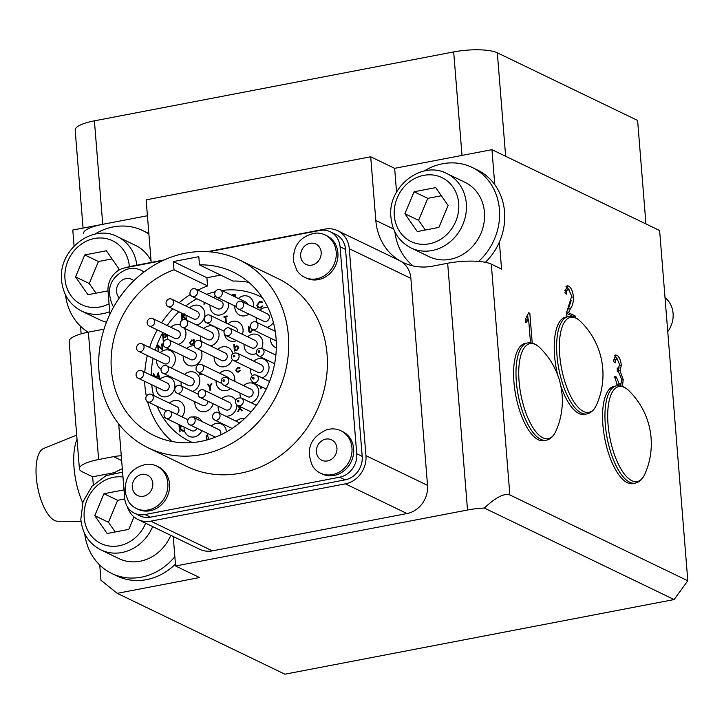 <?xml version="1.0" encoding="UTF-8"?>
<svg xmlns="http://www.w3.org/2000/svg" width="724" height="724" viewBox="0 0 724 724"><rect width="100%" height="100%" fill="white"/><g stroke="black" fill="none" stroke-linecap="round" stroke-linejoin="round"><path stroke-width="1.09" d="M93.287 484.809L92.645 476.808L82.382 471.858A33.023 8.362 175.4 0 1 79.405 468.772A33.023 8.362 175.4 0 1 98.636 459.523L113.605 456.645A57.784 51.304 -64.3 0 1 121.27 455.776M81.142 333.864L80.527 326.252M74.074 246.006L72.789 230.051L147.425 215.743L102.736 224.313A33.023 8.362 175.4 0 0 83.504 233.562M173.235 536.52L175.606 565.996L199.553 577.553L117.225 593.336L100.971 580.295L99.74 565.046M617.518 385.72L614.522 376.516L616.251 376.951L619.273 383.901L620.106 384.055L617.029 384.335L619.273 383.901C620.939 384.426 621.663 382.743 621.464 378.86L618.414 371.693L617.319 371.584L617.201 367.991L618.359 368.317L619.635 364.516L617.183 358.959L613.527 359.855M617.183 358.959C615.871 358.507 615.237 359.774 615.273 362.751L613.481 361.493L615.635 355.041L616.83 355.258C619.147 356.588 620.658 359.909 621.373 365.231L620.016 370.643L623.219 379.738L622.405 386.417M499.379 242.051L501.56 269.066L491.288 264.115L509.868 494.954L687.8 580.766L659.618 230.522L491.949 149.669L494.764 184.647M568.403 316.605L566.539 315.709L566.494 312.958L571.707 296.08L568.793 289.718C567.191 289.066 566.485 290.55 566.657 294.188L564.874 292.93L566.983 285.772L568.539 286.061C571.073 287.419 572.711 291.03 573.453 296.885C573.48 302.189 572.566 305.935 570.711 308.116L568.467 312.714L575.155 315.936L575.299 317.718M568.793 289.718L564.865 290.614M530.511 342.823L528.638 319.483L525.859 322.66L525.552 318.895L528.701 312.759L529.823 313.302L532.231 343.131M79.405 468.772L69.16 341.411A33.023 8.362 -4.6 0 1 88.382 332.162L103.351 329.293A57.784 51.304 -64.3 0 0 104.021 329.158M175.606 565.996L467.514 510.013L447.667 263.255L432.699 266.133A57.784 51.304 -64.3 0 1 403.114 262.459A57.784 51.304 -64.3 0 1 375.819 220.458L370.697 156.782L146.139 199.842L151.18 262.441M396.562 192.122L394.643 168.33L370.697 156.782M83.061 228.087L75.178 130.085A33.023 8.362 -4.6 0 1 94.41 120.836L453.686 51.929L462.012 155.407L394.643 168.33L491.949 149.669M117.225 593.336L284.894 674.198L674.107 599.553L484.32 508.031A33.023 8.362 175.4 0 0 467.514 510.013M687.8 580.766L674.107 599.553M92.645 476.808L114.654 472.591M509.868 494.954C504.329 492.972 495.822 497.334 484.32 508.031M447.667 263.255A33.023 8.362 -4.6 0 1 491.288 264.115M566.485 313.085L568.467 312.714M566.476 313.266L572.91 316.37L575.155 315.936M572.91 316.37L572.946 316.841M566.005 286.369L568.539 286.061M566.295 286.496L569.408 290.134M571.743 297.211L573.453 296.885M571.236 300.505L568.467 308.551L570.711 308.116M568.467 308.551L566.584 311.999M614.622 377.258L616.251 376.951M616.567 384.046L617.029 384.335M614.649 355.683L616.83 355.258M614.622 355.71L617.445 359.113M619.681 365.557L621.373 365.231M619.147 367.81L617.771 371.077L620.016 370.643M617.771 371.077L618.278 371.638M621.518 380.064L623.219 379.738M621.02 383.177L620.549 385.892M528.556 313.546L529.823 313.302M527.76 315.99L528.049 319.601M525.733 321.103L526.393 319.918L528.638 319.483M645.935 223.924L505.642 156.266L497.316 52.789L637.609 120.446L645.935 223.924M453.686 51.929A33.023 8.362 -4.6 0 1 497.316 52.789M122.311 468.745A57.784 51.304 -64.3 0 0 114.012 472.98M84.726 533.706A57.784 51.304 -64.3 0 0 111.804 573.489A57.784 51.304 -64.3 0 0 174.855 556.675M111.804 573.489L116.935 575.969A57.784 51.304 -64.3 0 0 175.452 564.105M170.819 535.362A41.277 36.643 115.7 0 1 118.98 558.62L100.844 549.878C88.998 543.661 82.328 533.479 80.826 519.334L83.043 501.723L92.011 486.193L106.057 475.659L122.591 472.148M124.012 489.867L103.966 493.714L94.763 515.687L107.17 533.516L128.782 529.371L133.994 516.918M124.754 498.954L117.659 500.311L108.455 522.285L94.763 515.687M117.659 500.311L103.966 493.714M108.455 522.285L115.197 531.977M667.754 331.655A24.761 21.982 -64.3 0 0 673.085 313.365A24.761 21.982 -64.3 0 0 665.021 297.636M446.826 173.561L464.962 182.303A41.277 36.643 115.7 0 1 484.456 212.304A41.277 36.643 115.7 0 1 467.595 251.128A41.277 36.643 115.7 0 1 429.106 256.667L410.97 247.916C399.123 241.698 392.453 231.517 390.951 217.372C387.15 187.326 421.549 159.859 446.826 173.561A41.277 36.643 115.7 0 1 466.319 203.562A41.277 36.643 115.7 0 1 449.459 242.377A41.277 36.643 115.7 0 1 410.97 247.916M414.092 191.76L404.897 213.725L417.296 231.553L438.907 227.408L448.111 205.444L435.703 187.616L414.092 191.76L427.784 198.358L418.581 220.331L404.897 213.725M441.368 195.752L427.784 198.358M418.581 220.331L425.323 230.015M106.464 322.198A41.277 36.643 115.7 0 1 99.767 319.827L81.631 311.076C69.785 304.858 63.115 294.677 61.612 280.532C57.811 250.486 92.21 223.019 117.487 236.721A41.277 36.643 115.7 0 1 136.827 265.192M117.487 236.721L135.623 245.463A41.277 36.643 115.7 0 1 151.044 260.794M117.822 270.857L118.772 268.604L106.365 250.776L84.753 254.92L75.549 276.885L87.957 294.713L108.003 290.867M112.03 258.911L98.446 261.518L89.242 283.491L75.549 276.885M98.446 261.518L84.753 254.92M89.242 283.491L95.984 293.175M148.9 234.151A57.784 51.304 -64.3 0 0 142.791 230.594A57.784 51.304 -64.3 0 0 94.799 234.187M148.854 233.535A57.784 51.304 -64.3 0 0 147.922 233.074L142.791 230.594M65.513 294.903A57.784 51.304 -64.3 0 0 88.111 332.216M478.6 261.418A57.784 51.304 -64.3 0 0 499.424 209.435A57.784 51.304 -64.3 0 0 472.129 167.434A57.784 51.304 -64.3 0 0 424.137 171.027M485.406 262.323A57.784 51.304 -64.3 0 0 504.556 211.915A57.784 51.304 -64.3 0 0 477.261 169.914L472.129 167.434M394.861 231.743A57.784 51.304 -64.3 0 0 413.051 265.907M128.456 501.415A23.53 20.887 -64.3 0 0 136.275 508.438A23.53 20.887 -64.3 0 0 158.981 504.637A23.53 20.887 -64.3 0 0 167.588 481.207A23.53 20.887 -64.3 0 0 156.719 466.057A23.53 20.887 -64.3 0 0 146.348 464.31C131.388 467.776 124.338 477.279 125.198 492.809L128.456 501.415M136.275 508.438L137.967 509.253A23.53 20.887 -64.3 0 0 160.674 505.461A23.53 20.887 -64.3 0 0 169.28 482.021A23.53 20.887 -64.3 0 0 158.411 466.871L156.719 466.057M334.298 474.184A23.53 20.887 -64.3 0 0 351.755 453.541A23.53 20.887 -64.3 0 0 340.85 430.744A23.53 20.887 -64.3 0 0 330.479 428.997L326.669 429.748C310.198 437.387 305.51 449.504 312.587 466.102A23.53 20.887 -64.3 0 0 320.406 473.125A23.53 20.887 -64.3 0 0 334.298 474.184M320.406 473.125L322.099 473.939A23.53 20.887 -64.3 0 0 335.99 474.998A23.53 20.887 -64.3 0 0 353.448 454.355A23.53 20.887 -64.3 0 0 342.543 431.558L340.85 430.744M335.963 250.079A23.53 20.887 -64.3 0 0 325.094 234.929A23.53 20.887 -64.3 0 0 314.723 233.182C299.763 236.648 292.713 246.151 293.573 261.681L296.831 270.287A23.53 20.887 -64.3 0 0 304.65 277.31A23.53 20.887 -64.3 0 0 327.357 273.518A23.53 20.887 -64.3 0 0 335.963 250.079M304.65 277.31L306.343 278.125A23.53 20.887 -64.3 0 0 329.049 274.333A23.53 20.887 -64.3 0 0 337.656 250.893A23.53 20.887 -64.3 0 0 326.786 235.743L325.094 234.929M143.949 272.043A23.53 20.887 -64.3 0 0 140.963 270.242A23.53 20.887 -64.3 0 0 130.601 268.495L126.781 269.238C110.31 276.885 105.623 289.003 112.7 305.6A23.53 20.887 -64.3 0 0 113.659 306.967M144.167 271.871A23.53 20.887 -64.3 0 0 142.655 271.057L140.963 270.242M337.592 230.694L399.186 260.396A24.761 21.982 -64.3 0 1 410.879 278.396L427.531 485.351A24.761 21.982 -64.3 0 1 406.997 513.542L212.385 550.864A24.761 21.982 -64.3 0 1 199.706 549.29L138.121 519.588A24.761 21.982 -64.3 0 0 150.791 521.162L345.402 483.84A24.761 21.982 -64.3 0 0 365.937 455.649L349.285 248.694A24.761 21.982 -64.3 0 0 337.592 230.694A24.761 21.982 -64.3 0 0 324.913 229.119L207.335 251.671M164.303 259.916L130.302 266.441A24.761 21.982 -64.3 0 0 126.519 267.518M127.415 506.809A24.761 21.982 -64.3 0 0 138.121 519.588M99.025 372.009A104.428 92.708 115.7 0 1 141.687 273.808A104.428 92.708 115.7 0 1 239.074 259.789A104.428 92.708 115.7 0 1 288.396 335.692A104.428 92.708 115.7 0 1 245.735 433.902A104.428 92.708 115.7 0 1 148.357 447.912A104.428 92.708 115.7 0 1 99.025 372.009M148.357 447.912L187.018 466.555A104.428 92.708 -64.3 0 0 284.396 452.545A104.428 92.708 -64.3 0 0 327.067 354.344A104.428 92.708 -64.3 0 0 277.735 278.441L239.074 259.789M172.104 441.522A90.808 80.617 115.7 0 1 147.642 401.775M146.366 396.29A90.808 80.617 115.7 0 1 144.909 385.811A90.808 80.617 115.7 0 1 144.655 381.313M248.857 282.36A90.808 80.617 115.7 0 0 233.01 281.075L199.48 264.903A90.808 80.617 115.7 0 1 233.155 272.061A90.808 80.617 115.7 0 1 276.043 338.063A90.808 80.617 115.7 0 1 238.947 423.459A90.808 80.617 115.7 0 1 154.266 435.64A90.808 80.617 115.7 0 1 111.378 369.647A90.808 80.617 115.7 0 1 174.022 269.79L207.562 285.953A90.808 80.617 115.7 0 0 197.969 290.116M144.8 372.227A90.808 80.617 115.7 0 1 147.316 355.529M149.606 347.466A90.808 80.617 115.7 0 1 157.271 329.9M161.579 322.813A90.808 80.617 115.7 0 1 172.792 308.84M179.19 302.768A90.808 80.617 115.7 0 1 190.24 294.514M234.82 378.851A10.317 9.159 115.7 0 1 234.739 381.349A10.317 9.159 -64.3 0 0 234.82 378.851A10.317 9.159 -64.3 0 0 229.951 371.349A10.317 9.159 115.7 0 1 234.82 378.851M230.63 388.535A10.317 9.159 115.7 0 1 220.983 389.937A10.317 9.159 115.7 0 1 216.114 382.435A10.317 9.159 115.7 0 1 216.114 380.715A10.317 9.159 -64.3 0 0 216.114 382.435A10.317 9.159 -64.3 0 0 220.983 389.937A10.317 9.159 -64.3 0 0 230.63 388.535M232.277 359.593A10.317 9.159 115.7 0 1 219.064 366.054A10.317 9.159 115.7 0 1 214.195 358.561A10.317 9.159 115.7 0 1 214.195 356.832A10.317 9.159 -64.3 0 0 214.195 358.561A10.317 9.159 -64.3 0 0 219.064 366.054A10.317 9.159 -64.3 0 0 232.277 359.593M253.536 304.062A10.317 9.159 115.7 0 1 253.355 307.085A10.317 9.159 -64.3 0 0 248.667 296.568A10.317 9.159 115.7 0 1 253.536 304.062M248.893 314.098A10.317 9.159 115.7 0 1 239.698 315.157A10.317 9.159 115.7 0 1 234.829 307.655A10.317 9.159 115.7 0 1 234.829 305.926A10.317 9.159 -64.3 0 0 239.698 315.157A10.317 9.159 -64.3 0 0 248.893 314.098M273.382 322.379A10.317 9.159 115.7 0 1 267.075 327.348A10.317 9.159 -64.3 0 0 272.432 323.755A10.317 9.159 -64.3 0 0 273.382 322.379M256.993 322.488A10.317 9.159 115.7 0 1 256.224 319.356A10.317 9.159 115.7 0 1 256.224 317.628A10.317 9.159 -64.3 0 0 256.993 322.488M276.324 347.782A10.317 9.159 115.7 0 1 275.392 347.402A10.317 9.159 115.7 0 1 270.514 339.9A10.317 9.159 115.7 0 1 270.523 338.171A10.317 9.159 -64.3 0 0 275.392 347.402A10.317 9.159 -64.3 0 0 276.324 347.782M226.422 431.585A10.317 9.159 115.7 0 1 226.449 431.92A10.317 9.159 -64.3 0 0 221.553 424.083A10.317 9.159 115.7 0 1 226.422 431.585M209.019 439.377A10.317 9.159 115.7 0 1 207.716 435.178A10.317 9.159 115.7 0 1 207.716 433.45A10.317 9.159 -64.3 0 0 209.019 439.377M201.86 430.626A10.317 9.159 115.7 0 1 188.973 436.264A10.317 9.159 115.7 0 1 184.104 428.762A10.317 9.159 115.7 0 1 184.104 427.042A10.317 9.159 -64.3 0 0 188.973 436.264A10.317 9.159 -64.3 0 0 201.498 431.368A10.317 9.159 -64.3 0 0 201.86 430.626M184.566 408.698A10.317 9.159 115.7 0 1 181.941 416.834A10.317 9.159 -64.3 0 0 179.697 401.196A10.317 9.159 115.7 0 1 184.566 408.698M174.846 384.987A10.317 9.159 115.7 0 1 170.629 394.689A10.317 9.159 115.7 0 1 161.009 396.073A10.317 9.159 115.7 0 1 156.14 388.58A10.317 9.159 115.7 0 1 156.14 386.851A10.317 9.159 -64.3 0 0 161.009 396.073A10.317 9.159 -64.3 0 0 167.262 396.49A10.317 9.159 -64.3 0 0 174.774 387.394A10.317 9.159 -64.3 0 0 169.977 377.485A10.317 9.159 115.7 0 1 174.846 384.987M175.335 358.154A10.317 9.159 115.7 0 1 171.054 367.91A10.317 9.159 -64.3 0 0 170.457 350.651A10.317 9.159 115.7 0 1 175.335 358.154M161.081 369.023A10.317 9.159 115.7 0 1 156.619 361.738A10.317 9.159 115.7 0 1 156.619 360.018A10.317 9.159 -64.3 0 0 161.081 369.023M185.932 332.832A10.317 9.159 115.7 0 1 178.249 344.371A10.317 9.159 -64.3 0 0 184.421 328.298A10.317 9.159 115.7 0 1 185.932 332.832M167.968 339.511A10.317 9.159 115.7 0 1 167.226 336.425A10.317 9.159 115.7 0 1 167.226 334.696A10.317 9.159 -64.3 0 0 167.968 339.511M204.829 313.411A10.317 9.159 115.7 0 1 196.702 325.058A10.317 9.159 -64.3 0 0 203.697 309.519A10.317 9.159 -64.3 0 0 199.951 305.908A10.317 9.159 115.7 0 1 204.829 313.411M186.991 320.379A10.317 9.159 115.7 0 1 186.113 316.994A10.317 9.159 115.7 0 1 186.113 315.275A10.317 9.159 -64.3 0 0 186.991 320.379M228.739 303.229A10.317 9.159 115.7 0 1 224.521 312.931A10.317 9.159 115.7 0 1 214.901 314.316A10.317 9.159 115.7 0 1 210.032 306.822A10.317 9.159 115.7 0 1 210.032 305.094A10.317 9.159 -64.3 0 0 210.032 306.822A10.317 9.159 -64.3 0 0 214.901 314.316A10.317 9.159 -64.3 0 0 224.521 312.931A10.317 9.159 -64.3 0 0 228.739 303.229A10.317 9.159 -64.3 0 0 228.721 302.985A10.317 9.159 115.7 0 1 228.739 303.229M213.191 403.748A10.317 9.159 115.7 0 1 199.743 410.961A10.317 9.159 115.7 0 1 194.865 403.458A10.317 9.159 115.7 0 1 194.865 401.739A10.317 9.159 -64.3 0 0 199.743 410.961A10.317 9.159 -64.3 0 0 204.584 411.685A10.317 9.159 -64.3 0 0 213.191 403.748M199.779 380.037A10.317 9.159 115.7 0 1 192.512 391.44A10.317 9.159 -64.3 0 0 199.589 383.087A10.317 9.159 -64.3 0 0 196.177 373.303A10.317 9.159 -64.3 0 0 194.901 372.534A10.317 9.159 115.7 0 1 199.779 380.037M181.606 386.173A10.317 9.159 115.7 0 1 181.063 383.63A10.317 9.159 115.7 0 1 181.063 381.901A10.317 9.159 -64.3 0 0 181.606 386.173M201.924 354.063A10.317 9.159 115.7 0 1 197.715 363.765A10.317 9.159 115.7 0 1 188.086 365.149A10.317 9.159 115.7 0 1 183.217 357.647A10.317 9.159 115.7 0 1 183.217 355.927A10.317 9.159 -64.3 0 0 183.389 358.896A10.317 9.159 -64.3 0 0 188.086 365.149A10.317 9.159 -64.3 0 0 198.204 363.348A10.317 9.159 -64.3 0 0 201.752 352.814A10.317 9.159 -64.3 0 0 200.937 350.443A10.317 9.159 115.7 0 1 201.924 354.063M219.019 334.099A10.317 9.159 115.7 0 1 210.422 345.855A10.317 9.159 -64.3 0 0 217.969 339.755A10.317 9.159 -64.3 0 0 214.141 326.596A10.317 9.159 115.7 0 1 219.019 334.099M201.399 341.502A10.317 9.159 115.7 0 1 200.304 337.683A10.317 9.159 115.7 0 1 200.304 335.963A10.317 9.159 -64.3 0 0 201.399 341.502M243.056 329.483A10.317 9.159 115.7 0 1 242.377 334.262A10.317 9.159 -64.3 0 0 238.187 321.99A10.317 9.159 115.7 0 1 243.056 329.483M236.513 340.606A10.317 9.159 115.7 0 1 229.218 340.579A10.317 9.159 115.7 0 1 224.467 334.054A10.317 9.159 -64.3 0 0 229.218 340.579A10.317 9.159 -64.3 0 0 236.513 340.606M262.794 342.389A10.317 9.159 115.7 0 1 261.617 348.316A10.317 9.159 -64.3 0 0 257.916 334.886A10.317 9.159 115.7 0 1 262.794 342.389M256.405 353.439A10.317 9.159 115.7 0 1 248.956 353.475A10.317 9.159 115.7 0 1 244.078 345.972A10.317 9.159 115.7 0 1 244.078 344.253A10.317 9.159 -64.3 0 0 248.956 353.475A10.317 9.159 -64.3 0 0 250.567 354.054A10.317 9.159 -64.3 0 0 256.405 353.439M268.993 366.76A10.317 9.159 115.7 0 1 262.242 377.973A10.317 9.159 -64.3 0 0 267.971 363.086A10.317 9.159 -64.3 0 0 264.115 359.258A10.317 9.159 115.7 0 1 268.993 366.76M252.296 375.566A10.317 9.159 115.7 0 1 250.278 370.353A10.317 9.159 115.7 0 1 250.278 368.625A10.317 9.159 -64.3 0 0 251.3 374.027A10.317 9.159 -64.3 0 0 252.296 375.566M258.758 391.204A10.317 9.159 115.7 0 1 251.083 402.734A10.317 9.159 -64.3 0 0 257.735 387.53A10.317 9.159 -64.3 0 0 253.88 383.702A10.317 9.159 115.7 0 1 258.758 391.204M240.757 397.811A10.317 9.159 115.7 0 1 240.042 394.797A10.317 9.159 115.7 0 1 240.042 393.069A10.317 9.159 -64.3 0 0 240.757 397.811M236.902 404.915A10.317 9.159 115.7 0 1 225.58 416.119A10.317 9.159 -64.3 0 0 233.825 412.906A10.317 9.159 -64.3 0 0 236.902 404.915M220.856 413.838A10.317 9.159 115.7 0 1 218.159 407.874A10.317 9.159 115.7 0 1 218.159 406.146A10.317 9.159 -64.3 0 0 220.856 413.838M262.387 297.709A80.482 71.459 -64.3 0 0 259.473 296.207A80.482 71.459 -64.3 0 0 221.843 290.505M215.3 291.727A80.482 71.459 -64.3 0 0 206.693 294.324M196.874 298.75A80.482 71.459 -64.3 0 0 185.769 305.944M178.928 311.8A80.482 71.459 -64.3 0 0 167.208 325.529M162.81 332.569A80.482 71.459 -64.3 0 0 155.217 350.181M153.108 358.326A80.482 71.459 -64.3 0 0 151.262 375.34M259.473 296.207L262.206 297.528A80.482 71.459 115.7 0 1 262.296 297.573M240.531 406.816L240.042 407.856L242.259 410.725L241.644 410.843L239.78 408.427L238.35 411.476L237.734 411.594L239.427 407.974L237.327 405.223M238.477 405.82L239.698 407.404L240.069 406.589M250.766 359.692L251.436 359.249L251.237 359.928M163.552 340.814L163.054 334.669L165.262 334.117L166.538 335.511L165.47 337.348L163.524 337.827L163.76 340.769L163.226 340.877L162.71 334.506L165.751 334.244M154.945 377.113L153.705 375.068L153.642 376.489M153.117 376.236L153.316 373.34L155.886 377.566M156.321 377.774L158.33 372.38L159.642 378.598L159.099 378.697L158.158 374.227L156.8 378.009M181.887 425.974L180.122 428.21L183.579 431.106L182.855 431.242L179.833 428.708L180.086 431.776L179.543 431.884L179.036 425.513L179.57 425.413L179.769 427.839L181.416 425.748M239.671 368.371L238.015 367.864L236.286 370.045L237.182 371.412L240.314 370.643L238.35 372.109L236.92 371.964L235.762 370.199L238.006 367.285L240.097 367.991L239.318 368.073M239.463 367.448L240.097 367.991M194.15 344.28L193.824 343.529L192.113 344.76L190.828 344.615L189.634 342.778L191.742 339.936L193.589 340.542L194.05 339.574L194.358 343.357M192.973 340.063L193.923 340.705L193.516 339.683M225.788 322.696L225.327 316.985L224.024 317.23L223.969 316.578L227.11 315.972L227.164 316.632L225.861 316.877L226.322 322.596L225.788 322.696M185.045 314.759L183.199 315.972L185.643 318.488L184.973 318.614L182.104 316.18L182.339 319.121L181.805 319.221L181.299 312.949M204.955 302.65L203.897 304.171L204.485 302.424M243.626 385.639A10.317 9.159 115.7 0 1 253.88 383.702A10.317 9.159 -64.3 0 0 243.626 385.639M247.671 336.814A10.317 9.159 115.7 0 1 257.916 334.886A10.317 9.159 -64.3 0 0 256.305 334.307A10.317 9.159 -64.3 0 0 247.671 336.814M203.897 328.524A10.317 9.159 115.7 0 1 214.141 326.596A10.317 9.159 -64.3 0 0 203.897 328.524M184.656 374.462A10.317 9.159 115.7 0 1 194.901 372.534A10.317 9.159 -64.3 0 0 184.656 374.462M213.616 297.664A10.317 9.159 115.7 0 1 215.535 296.225A10.317 9.159 -64.3 0 0 213.616 297.664M170.81 327.266A10.317 9.159 115.7 0 1 180.412 325.049A10.317 9.159 -64.3 0 0 170.81 327.266M159.723 379.412A10.317 9.159 115.7 0 1 169.977 377.485A10.317 9.159 -64.3 0 0 163.715 377.077A10.317 9.159 -64.3 0 0 159.723 379.412M187.688 419.603A10.317 9.159 115.7 0 1 188.276 419.096A10.317 9.159 -64.3 0 0 187.688 419.603M192.521 417.051A10.317 9.159 115.7 0 1 197.942 417.676A10.317 9.159 115.7 0 1 201.743 421.404A10.317 9.159 -64.3 0 0 197.942 417.676A10.317 9.159 -64.3 0 0 192.521 417.051M236.196 421.241A10.317 9.159 115.7 0 1 244.495 418.653A10.317 9.159 -64.3 0 0 236.196 421.241M274.106 330.741A10.317 9.159 115.7 0 1 275.029 329.963A10.317 9.159 -64.3 0 0 274.106 330.741M238.413 298.496A10.317 9.159 115.7 0 1 248.667 296.568A10.317 9.159 -64.3 0 0 238.413 298.496M219.698 373.276A10.317 9.159 115.7 0 1 229.951 371.349A10.317 9.159 -64.3 0 0 219.698 373.276M151.714 384.725A80.482 71.459 -64.3 0 0 153.606 395.485M157.189 406.381A80.482 71.459 -64.3 0 0 189.543 441.197A80.482 71.459 -64.3 0 0 192.539 442.545M217.779 349.402A10.317 9.159 115.7 0 1 228.033 347.466A10.317 9.159 115.7 0 1 232.73 353.746A10.317 9.159 -64.3 0 0 228.033 347.466A10.317 9.159 -64.3 0 0 217.779 349.402M259.807 310.198A10.317 9.159 115.7 0 1 267.989 307.591A10.317 9.159 -64.3 0 0 259.807 310.198M211.299 426.011A10.317 9.159 115.7 0 1 221.553 424.083A10.317 9.159 -64.3 0 0 211.299 426.011M165.823 411.368A10.317 9.159 115.7 0 1 165.859 410.562A10.317 9.159 -64.3 0 0 165.823 411.368M169.443 403.123A10.317 9.159 115.7 0 1 179.697 401.196A10.317 9.159 -64.3 0 0 169.841 402.77A10.317 9.159 -64.3 0 0 169.443 403.123M160.203 352.579A10.317 9.159 115.7 0 1 170.457 350.651A10.317 9.159 -64.3 0 0 168.104 349.927A10.317 9.159 -64.3 0 0 160.203 352.579M189.706 307.836A10.317 9.159 115.7 0 1 199.951 305.908A10.317 9.159 -64.3 0 0 189.706 307.836M207.897 392.028A10.317 9.159 115.7 0 1 208.702 392.372A10.317 9.159 115.7 0 1 209.471 392.797A10.317 9.159 -64.3 0 0 208.702 392.372A10.317 9.159 -64.3 0 0 207.897 392.028M186.801 348.488A10.317 9.159 115.7 0 1 194.249 345.782A10.317 9.159 -64.3 0 0 186.801 348.488M227.933 323.918A10.317 9.159 115.7 0 1 238.187 321.99A10.317 9.159 -64.3 0 0 230.151 322.316A10.317 9.159 -64.3 0 0 227.933 323.918M253.871 361.195A10.317 9.159 115.7 0 1 264.115 359.258A10.317 9.159 -64.3 0 0 253.871 361.195M221.743 398.707A10.317 9.159 115.7 0 1 231.997 396.779A10.317 9.159 115.7 0 1 235.752 400.408A10.317 9.159 -64.3 0 0 231.997 396.779A10.317 9.159 -64.3 0 0 221.743 398.707M232.504 295.645L232.395 294.36L234.875 294.188L235.59 295.347L235.01 296.831L235.915 297.293M202.521 374.163L199.236 374.942L199.905 372.896M200.376 373.122L200.041 374.127L201.761 373.792M235.626 350.642L234.838 350.09L234.377 351.059L233.843 344.524L234.386 344.425L234.603 347.14L236.314 345.873L237.599 346.027L238.793 347.855L236.685 350.697L235.454 350.57M262.07 302.641L259.807 301.998L257.373 305.202L258.676 307.211L260.278 307.374L262.332 305.908L262.83 306.189L260.332 308.026L257.771 307.392L256.83 305.266L259.789 301.338L261.69 301.537L262.504 302.17L261.59 302.261M258.423 307.845L256.83 305.266M206.467 440.102L206.132 435.902L206.675 435.803L207.001 439.957M162.855 409.114L162.276 408.834M158.312 346.081L158.719 351.077L158.176 351.185L157.669 344.814L162.14 349.049L161.733 344.036L162.276 343.927L162.782 350.298L158.312 346.081L162.782 350.271M252.513 329.483L250.875 332.533L249.671 332.406L248.893 331.547L248.368 326.379L248.902 326.271L249.88 331.755L250.794 331.882L251.997 330.56L251.943 329.167M261.5 386.779L260.839 388.933L259.807 385.964M260.522 386.308L260.839 387.204L261.02 386.544M209.888 390.2L209.643 387.177L207.453 384.2L208.069 384.082L209.86 386.516L211.218 383.485L211.833 383.367L210.177 387.069L210.422 390.1L209.888 390.2M192.367 442.563A80.482 71.459 115.7 0 1 192.285 442.518L189.543 441.197M345.547 249.409L340.072 246.766A20.634 18.326 -64.3 0 0 330.325 231.771L335.8 234.413A20.634 18.326 115.7 0 1 345.547 249.409L362.199 456.373A20.634 18.326 115.7 0 1 345.086 479.858L150.474 517.18A20.634 18.326 115.7 0 1 139.913 515.868L134.438 513.226A20.634 18.326 -64.3 0 0 144.999 514.538L150.474 517.18M134.438 513.226A20.634 18.326 -64.3 0 1 124.691 498.23L118.709 423.911M109.885 314.252L108.039 291.265A20.634 18.326 -64.3 0 1 125.143 267.78L162.981 260.522M345.086 479.858L339.61 477.216L144.999 514.538M339.61 477.216A20.634 18.326 -64.3 0 0 356.724 453.731L362.199 456.373M340.072 246.766L356.724 453.731M330.325 231.771A20.634 18.326 -64.3 0 0 319.755 230.458L208.711 251.753M220.63 275.111L206.901 277.744L207.562 285.953M199.48 264.903L198.81 256.685L173.362 261.572L174.022 269.79M206.901 277.744L173.362 261.572M204.322 304.089L204.829 302.587M232.838 295.808L232.395 294.36M232.739 294.523L235.038 294.279M235.68 297.084L235.01 296.831M234.784 296.75L235.4 295.627L234.992 294.967L235.056 295.464L232.983 294.903L233.065 295.917M234.449 296.578L235.4 295.627L234.06 294.93M182.122 319.157L181.643 313.112M185.127 318.587L182.538 316.098M182.14 313.356L182.394 315.691L184.991 314.098M182.05 315.528L184.647 313.935M226.105 322.632L225.327 316.985M224.34 317.166L223.969 316.578M224.313 316.741L227.137 316.198M202.105 373.955L200.041 374.127M199.652 374.86L200.249 373.068M194.195 344.009L193.824 343.529M191.009 344.687L189.634 342.778M189.978 342.941L191.742 339.936M192.077 340.108L193.145 340.153M191.254 344.135L192.421 344.353L194.05 342.181L192.964 340.714M193.706 342.018L192.801 340.615L191.788 340.506L190.168 342.678L191.073 344.063L192.086 344.181L194.05 342.181M234.694 350.995L233.843 344.524M236.314 345.873L234.603 347.14M236.657 346.045L237.762 346.117M235.798 350.081L236.974 350.289L238.594 348.126L237.508 346.669M234.721 348.615L235.617 350.018L236.63 350.126L238.259 347.954L237.345 346.579L236.35 346.452L234.721 348.615M237.101 372.036L236.096 370.371L238.006 367.285M238.35 367.448L239.626 367.539M237.354 371.484L238.314 371.539M238.658 371.702L239.843 370.417M257.174 305.428L259.789 301.338M260.133 301.501L261.853 301.627M258.848 307.284L260.278 307.374M260.622 307.537L262.676 306.071M258.604 307.917L258.115 307.555M206.793 440.011L206.132 435.902M179.869 431.821L179.036 425.513M181.76 425.911L179.769 427.839M182.982 431.223L179.833 428.708M153.461 376.399L153.569 373.765M156.665 377.946L158.456 372.96M159.398 378.643L158.158 374.227M155.289 377.276L153.705 375.068M158.502 351.122L158.013 345.022M161.733 344.036L162.14 349.049M166.339 335.773L165.506 334.85L163.307 335.058L163.47 337.176L164.864 337.158L166.339 335.773L165.669 334.95M164.864 337.158L165.995 335.61M163.47 337.176L164.52 336.995M249.852 332.479L248.368 326.379M250.07 331.836L250.794 331.882M251.128 332.044L251.997 330.56M252.341 330.723L252.296 329.384M251.11 359.864L250.866 359.357M261.011 388.589L260.151 386.127M261.364 386.707L260.839 387.204M238.196 411.513L239.427 407.974M239.771 408.137L237.68 405.431M240.413 406.752L239.698 407.404M241.825 410.816L239.78 408.427M210.213 390.136L209.643 387.177M209.987 387.34L207.453 384.2M211.218 383.485L209.86 386.516M196.086 348.108L221.752 360.48A4.127 3.665 -64.3 0 0 225.607 359.928A4.127 3.665 -64.3 0 0 227.291 356.045A4.127 3.665 -64.3 0 0 225.336 353.05L199.679 340.669A4.127 3.665 -64.3 0 0 195.824 341.221A4.127 3.665 -64.3 0 0 194.141 345.104A4.127 3.665 -64.3 0 0 196.086 348.108A4.127 3.665 -64.3 0 0 199.942 347.556A4.127 3.665 -64.3 0 0 201.625 343.674A4.127 3.665 -64.3 0 0 199.679 340.669M237.354 331.845A4.127 3.665 -64.3 0 0 235.49 327.565L209.833 315.184A4.127 3.665 -64.3 0 0 206.621 315.32A4.127 3.665 -64.3 0 0 204.286 319.058A4.127 3.665 -64.3 0 0 206.24 322.623A4.127 3.665 -64.3 0 0 209.453 322.488A4.127 3.665 -64.3 0 0 211.788 318.75A4.127 3.665 -64.3 0 0 209.833 315.184M191.923 296.369L217.589 308.741A4.127 3.665 -64.3 0 0 221.444 308.189A4.127 3.665 -64.3 0 0 223.128 304.306A4.127 3.665 -64.3 0 0 221.173 301.311L195.516 288.93A4.127 3.665 -64.3 0 0 191.661 289.482A4.127 3.665 -64.3 0 0 189.978 293.365A4.127 3.665 -64.3 0 0 191.923 296.369A4.127 3.665 -64.3 0 0 195.779 295.808A4.127 3.665 -64.3 0 0 197.462 291.935A4.127 3.665 -64.3 0 0 195.516 288.93M546.195 440.246C550.457 439.26 553.706 436.21 555.923 431.088A48.381 18.589 -100.9 0 1 542.891 437.821A48.381 18.589 -100.9 0 1 519.081 381.494A48.381 18.589 -100.9 0 1 535.38 344.506A48.381 18.589 -100.9 0 1 539.968 347.855L539.968 347.855C536.004 343.927 531.859 342.298 527.534 342.959L525.144 343.411A49.531 19.032 -100.9 0 0 513.949 382.154A49.531 19.032 -100.9 0 0 543.805 440.699L546.195 440.246A49.531 19.032 -100.9 0 1 516.339 381.702A49.531 19.032 -100.9 0 1 527.534 342.959M568.177 316.65A49.531 19.032 -100.9 0 0 556.973 355.394A49.531 19.032 -100.9 0 0 586.838 413.938C591.101 412.952 594.341 409.902 596.567 404.779A48.381 18.589 -100.9 0 1 583.526 411.513A48.381 18.589 -100.9 0 1 559.715 355.185A48.381 18.589 -100.9 0 1 576.023 318.198A48.381 18.589 -100.9 0 1 580.603 321.547L580.603 321.547C576.648 317.619 572.503 315.99 568.177 316.65L565.788 317.103A49.531 19.032 -100.9 0 0 554.584 355.846A49.531 19.032 -100.9 0 0 557.625 374.896M586.838 413.938L584.449 414.39A49.531 19.032 -100.9 0 1 560.819 385.973M635.165 483.143C639.428 482.157 642.668 479.107 644.894 473.994A48.381 18.589 -100.9 0 1 631.853 480.727A48.381 18.589 -100.9 0 1 608.042 424.4A48.381 18.589 -100.9 0 1 624.35 387.412A48.381 18.589 -100.9 0 1 628.93 390.761L628.93 390.761C624.975 386.833 620.83 385.195 616.504 385.856L614.115 386.317A49.531 19.032 -100.9 0 0 602.911 425.06A49.531 19.032 -100.9 0 0 632.776 483.605L635.165 483.143A49.531 19.032 -100.9 0 1 605.3 424.599A49.531 19.032 -100.9 0 1 616.504 385.856M196.059 368.987A4.127 3.665 -64.3 0 0 198.014 371.982A4.127 3.665 -64.3 0 0 201.86 371.43A4.127 3.665 -64.3 0 0 203.544 367.548A4.127 3.665 -64.3 0 0 201.598 364.552A4.127 3.665 -64.3 0 0 197.752 365.104A4.127 3.665 -64.3 0 0 196.059 368.987M228.82 378.498A4.127 3.665 -64.3 0 0 227.264 376.923L201.598 364.552M166.004 418.318A4.127 3.665 -64.3 0 0 171.009 416.354A4.127 3.665 -64.3 0 0 169.588 410.879A4.127 3.665 -64.3 0 0 164.574 412.834A4.127 3.665 -64.3 0 0 166.004 418.318L191.661 430.69A4.127 3.665 -64.3 0 0 196.675 428.735A4.127 3.665 -64.3 0 0 196.901 428.237M220.331 435.052A4.127 3.665 -64.3 0 0 220.793 433.504A4.127 3.665 -64.3 0 0 218.865 429.658L193.199 417.286A4.127 3.665 -64.3 0 0 187.679 420.879A4.127 3.665 -64.3 0 0 189.616 424.726A4.127 3.665 -64.3 0 0 195.136 421.133A4.127 3.665 -64.3 0 0 193.199 417.286M189.616 424.726L215.272 437.097A4.127 3.665 -64.3 0 0 215.417 437.16M219.897 414.698A4.127 3.665 -64.3 0 0 218.096 412.508A4.127 3.665 -64.3 0 0 213.933 413.35A4.127 3.665 -64.3 0 0 212.711 417.757A4.127 3.665 -64.3 0 0 214.512 419.947A4.127 3.665 -64.3 0 0 218.675 419.115A4.127 3.665 -64.3 0 0 219.897 414.698M252.748 322.162A4.127 3.665 -64.3 0 0 250.459 325.909A4.127 3.665 -64.3 0 0 252.414 329.447A4.127 3.665 -64.3 0 0 255.672 329.293A4.127 3.665 -64.3 0 0 257.961 325.547A4.127 3.665 -64.3 0 0 256.006 322.008A4.127 3.665 -64.3 0 0 252.748 322.162M238.124 308.904L263.789 321.275A4.127 3.665 -64.3 0 0 268.323 320.035A4.127 3.665 -64.3 0 0 267.373 313.845L241.707 301.465A4.127 3.665 -64.3 0 0 237.173 302.704A4.127 3.665 -64.3 0 0 238.124 308.904A4.127 3.665 -64.3 0 0 242.658 307.664A4.127 3.665 -64.3 0 0 241.707 301.465M214.974 292.523A4.127 3.665 -64.3 0 0 216.729 297.202A4.127 3.665 -64.3 0 0 222.069 294.451A4.127 3.665 -64.3 0 0 220.313 289.763A4.127 3.665 -64.3 0 0 214.974 292.523M247.798 304.406A4.127 3.665 -64.3 0 0 245.979 302.143L220.313 289.763M182.204 327.23L207.869 339.61A4.127 3.665 -64.3 0 0 212.983 337.438A4.127 3.665 -64.3 0 0 211.453 332.171L185.797 319.8A4.127 3.665 -64.3 0 0 180.674 321.972A4.127 3.665 -64.3 0 0 182.204 327.23A4.127 3.665 -64.3 0 0 187.326 325.058A4.127 3.665 -64.3 0 0 185.797 319.8M165.117 347.194L190.774 359.575A4.127 3.665 -64.3 0 0 194.819 358.851A4.127 3.665 -64.3 0 0 196.24 354.633A4.127 3.665 -64.3 0 0 194.367 352.136L168.701 339.764A4.127 3.665 -64.3 0 0 164.656 340.479A4.127 3.665 -64.3 0 0 163.235 344.696A4.127 3.665 -64.3 0 0 165.117 347.194A4.127 3.665 -64.3 0 0 169.163 346.479A4.127 3.665 -64.3 0 0 170.574 342.262A4.127 3.665 -64.3 0 0 168.701 339.764M162.963 373.177L188.629 385.548A4.127 3.665 -64.3 0 0 193.57 383.72A4.127 3.665 -64.3 0 0 192.729 378.417A4.127 3.665 -64.3 0 0 192.213 378.109L166.547 365.738A4.127 3.665 -64.3 0 0 161.615 367.566A4.127 3.665 -64.3 0 0 162.457 372.869A4.127 3.665 -64.3 0 0 162.963 373.177A4.127 3.665 -64.3 0 0 167.905 371.34A4.127 3.665 -64.3 0 0 167.063 366.045A4.127 3.665 -64.3 0 0 166.547 365.738M176.765 393.005A4.127 3.665 -64.3 0 0 178.701 393.295A4.127 3.665 -64.3 0 0 182.213 389.838A4.127 3.665 -64.3 0 0 180.348 385.566A4.127 3.665 -64.3 0 0 178.412 385.277A4.127 3.665 -64.3 0 0 174.9 388.734A4.127 3.665 -64.3 0 0 176.765 393.005L202.43 405.386A4.127 3.665 -64.3 0 0 204.367 405.675A4.127 3.665 -64.3 0 0 207.978 401.241M200.059 397.422L225.725 409.793A4.127 3.665 -64.3 0 0 230.042 408.807A4.127 3.665 -64.3 0 0 229.309 402.354L203.643 389.983A4.127 3.665 -64.3 0 0 199.326 390.969A4.127 3.665 -64.3 0 0 200.059 397.422A4.127 3.665 -64.3 0 0 204.376 396.426A4.127 3.665 -64.3 0 0 203.643 389.983M225.978 335.52L251.644 347.9A4.127 3.665 -64.3 0 0 252.287 348.126A4.127 3.665 -64.3 0 0 256.893 345.42A4.127 3.665 -64.3 0 0 255.228 340.461L229.571 328.09A4.127 3.665 -64.3 0 0 228.92 327.854A4.127 3.665 -64.3 0 0 224.322 330.569A4.127 3.665 -64.3 0 0 225.978 335.52A4.127 3.665 -64.3 0 0 226.63 335.755A4.127 3.665 -64.3 0 0 231.228 333.04A4.127 3.665 -64.3 0 0 229.571 328.09M82.699 502.791A45.404 17.439 -100.9 0 1 78.672 491.94A45.404 17.439 -100.9 0 1 77.043 439.414M81.034 521.352L57.612 521.226A37.15 14.272 -100.9 0 1 40.082 497.071A37.15 14.272 -100.9 0 1 43.657 448.473L76.699 435.106M168.013 306.542L193.679 318.922A4.127 3.665 -64.3 0 0 198.141 317.773A4.127 3.665 -64.3 0 0 198.756 312.922A4.127 3.665 -64.3 0 0 197.263 311.483L171.597 299.112A4.127 3.665 -64.3 0 0 167.144 300.252A4.127 3.665 -64.3 0 0 166.52 305.103A4.127 3.665 -64.3 0 0 168.013 306.542A4.127 3.665 -64.3 0 0 172.475 305.392A4.127 3.665 -64.3 0 0 173.099 300.551A4.127 3.665 -64.3 0 0 171.597 299.112M149.126 325.972L174.792 338.343A4.127 3.665 -64.3 0 0 179.733 336.497A4.127 3.665 -64.3 0 0 178.846 331.194A4.127 3.665 -64.3 0 0 178.375 330.913L152.71 318.533A4.127 3.665 -64.3 0 0 147.759 320.388A4.127 3.665 -64.3 0 0 148.646 325.691A4.127 3.665 -64.3 0 0 149.126 325.972A4.127 3.665 -64.3 0 0 154.076 324.117A4.127 3.665 -64.3 0 0 153.18 318.813A4.127 3.665 -64.3 0 0 152.71 318.533M138.519 351.294L164.185 363.665A4.127 3.665 -64.3 0 0 165.126 363.955A4.127 3.665 -64.3 0 0 169.488 361.023A4.127 3.665 -64.3 0 0 167.769 356.226L142.103 343.855A4.127 3.665 -64.3 0 0 141.162 343.565A4.127 3.665 -64.3 0 0 136.8 346.488A4.127 3.665 -64.3 0 0 138.519 351.294A4.127 3.665 -64.3 0 0 139.46 351.574A4.127 3.665 -64.3 0 0 143.823 348.651A4.127 3.665 -64.3 0 0 142.103 343.855M138.031 378.127L163.696 390.498A4.127 3.665 -64.3 0 0 166.203 390.661A4.127 3.665 -64.3 0 0 169.199 387.023A4.127 3.665 -64.3 0 0 167.28 383.059L141.623 370.688A4.127 3.665 -64.3 0 0 139.117 370.525A4.127 3.665 -64.3 0 0 136.112 374.163A4.127 3.665 -64.3 0 0 138.031 378.127A4.127 3.665 -64.3 0 0 140.537 378.29A4.127 3.665 -64.3 0 0 143.542 374.652A4.127 3.665 -64.3 0 0 141.623 370.688M176.43 414.173A4.127 3.665 -64.3 0 0 177.362 413.576A4.127 3.665 -64.3 0 0 177.009 406.77L151.343 394.399A4.127 3.665 -64.3 0 0 147.397 395.023A4.127 3.665 -64.3 0 0 147.759 401.829A4.127 3.665 -64.3 0 0 151.696 401.205A4.127 3.665 -64.3 0 0 151.343 394.399M262.975 366.371A4.127 3.665 -64.3 0 0 261.427 364.842L237.137 353.122A4.127 3.665 115.7 0 1 238.676 354.651A4.127 3.665 115.7 0 1 237.97 359.448A4.127 3.665 115.7 0 1 233.553 360.561L257.844 372.272A4.127 3.665 -64.3 0 0 262.269 371.168A4.127 3.665 -64.3 0 0 262.975 366.371M252.73 390.815A4.127 3.665 -64.3 0 0 251.192 389.286L226.902 377.566A4.127 3.665 115.7 0 1 228.44 379.095A4.127 3.665 115.7 0 1 227.734 383.892A4.127 3.665 115.7 0 1 223.309 385.005L247.608 396.716A4.127 3.665 -64.3 0 0 252.033 395.612A4.127 3.665 -64.3 0 0 252.73 390.815M88.382 332.162L98.636 459.523M393.666 229.065L375.819 220.458M121.65 460.527L113.605 456.645M94.41 120.836L102.736 224.313M152.683 526.61A41.277 36.643 115.7 0 1 100.844 549.878M122.98 476.98A35.494 31.512 -64.3 0 0 84.192 517.714A35.494 31.512 -64.3 0 0 110.745 546.204A35.494 31.512 -64.3 0 0 145.66 523.226M394.318 215.761A35.494 31.512 -64.3 0 0 429.251 243.816A35.494 31.512 -64.3 0 0 458.69 203.408A35.494 31.512 -64.3 0 0 423.748 175.353A35.494 31.512 -64.3 0 0 394.318 215.761M109.677 311.664A41.277 36.643 115.7 0 1 81.631 311.076M129.352 266.649A35.494 31.512 -64.3 0 0 129.343 266.568A35.494 31.512 -64.3 0 0 94.41 238.513A35.494 31.512 -64.3 0 0 64.979 278.921A35.494 31.512 -64.3 0 0 109.043 303.763M132.402 488.248A11.312 10.036 -64.3 0 0 144.311 496.031A11.312 10.036 -64.3 0 0 152.683 482.437A11.312 10.036 -64.3 0 0 140.782 474.645A11.312 10.036 -64.3 0 0 132.402 488.248M328.434 460.717A11.312 10.036 -64.3 0 0 336.814 447.124A11.312 10.036 -64.3 0 0 324.913 439.332A11.312 10.036 -64.3 0 0 316.533 452.934A11.312 10.036 -64.3 0 0 328.434 460.717M321.058 251.309A11.312 10.036 -64.3 0 0 309.157 243.517A11.312 10.036 -64.3 0 0 300.777 257.12A11.312 10.036 -64.3 0 0 312.687 264.903A11.312 10.036 -64.3 0 0 321.058 251.309M133.813 280.758A11.312 10.036 -64.3 0 0 125.026 278.831A11.312 10.036 -64.3 0 0 117.017 287.048A11.312 10.036 -64.3 0 0 119.333 297.881M365.937 455.649L427.531 485.351M410.879 278.396L349.285 248.694M150.791 521.162L212.385 550.864M406.997 513.542L345.402 483.84M259.599 351.131A0.824 0.733 -64.3 0 0 258.269 352A0.824 0.733 -64.3 0 0 259.599 351.131M275.871 355.149L262.097 348.506A4.127 3.665 115.7 0 1 263.636 350.036A4.127 3.665 115.7 0 1 262.93 354.832A4.127 3.665 115.7 0 1 258.504 355.946L274.631 363.719M238.893 401.313A0.824 0.733 -64.3 0 0 237.481 400.888A0.824 0.733 -64.3 0 0 238.893 401.313M256.405 405.295L241.345 398.037A4.127 3.665 115.7 0 1 243.074 402.825A4.127 3.665 115.7 0 1 237.762 405.476L251.065 411.893M254.015 378.1A0.824 0.733 -64.3 0 0 252.513 378.344A0.824 0.733 -64.3 0 0 254.015 378.1M269.536 381.485L256.423 375.168A4.127 3.665 115.7 0 1 258.377 378.272A4.127 3.665 115.7 0 1 256.649 382.082A4.127 3.665 115.7 0 1 252.839 382.598L266.233 389.06M234.639 355.746A0.824 0.733 -64.3 0 0 233.309 356.615A0.824 0.733 -64.3 0 0 234.639 355.746M224.404 380.191A0.824 0.733 -64.3 0 0 223.073 381.059A0.824 0.733 -64.3 0 0 224.404 380.191M618.359 368.317L617.219 368.534M262.097 348.506C257.617 347.864 255.816 349.746 256.694 354.154L258.504 355.946M224.123 331.239L206.24 322.623M555.923 431.088A74.101 74.101 0 0 0 539.968 347.855M596.567 404.779A74.101 74.101 0 0 0 580.603 321.547M644.894 473.994A74.101 74.101 0 0 0 628.93 390.761M241.345 398.037C238.223 397.648 236.35 398.462 235.725 400.481C235.436 403.259 236.114 404.915 237.762 405.476M256.423 375.168C253.319 374.218 251.373 375.557 250.585 379.195L252.839 382.598M221.562 383.34L198.014 371.982M187.959 419.739L169.588 410.879M239.644 422.897L218.096 412.508M232.132 428.445L214.512 419.947M276.233 340.932L252.414 329.447M275.247 331.293L256.006 322.008M236.305 306.641L216.729 297.202M198.095 394.127L180.348 385.566M166.574 410.906L147.759 401.829M237.137 353.122C232.657 352.479 230.856 354.362 231.734 358.778L233.553 360.561M226.902 377.566C222.422 376.923 220.621 378.806 221.499 383.222L223.309 385.005"/></g></svg>
